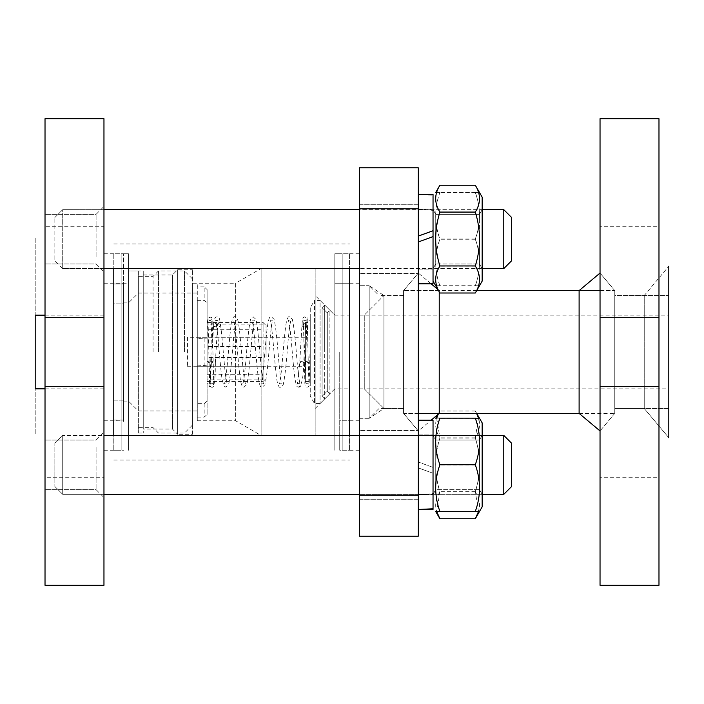 <?xml version="1.0" encoding="UTF-8"?>
<svg xmlns="http://www.w3.org/2000/svg" width="704" height="704" viewBox="0 0 704 704"><rect width="100%" height="100%" fill="white"/><g stroke="black" fill="none" stroke-linecap="round" stroke-linejoin="round"><path stroke-width="0.53" stroke-dasharray="3.52 2.64" d="M192.368 434.271L192.368 269.729L192.368 434.271L177.637 434.271L177.637 269.729L177.637 434.271L172.418 429.053L172.418 274.947L172.418 429.053L143.255 429.053L143.255 274.947L143.255 429.053M315.163 295.513L315.163 408.487L315.163 295.513L334.814 315.163L334.814 388.837L334.814 315.163L334.814 388.837L334.814 315.163L349.545 315.163L349.545 388.837L349.545 315.163M315.163 268.506L315.163 435.494L315.163 268.506L261.131 268.506L261.131 435.494L261.131 268.506L235.611 283.237L235.611 420.763L235.611 283.237L192.368 283.237L192.368 420.763L192.368 283.237L192.368 420.763L192.368 283.237L197.287 283.237L197.287 338.492L207.108 338.932L207.108 329.727L263.102 329.727L263.102 322.529L263.102 357.57L207.108 357.57L207.108 401.201L204.16 403.638L197.287 403.638L197.287 300.362L197.287 403.638M143.255 274.947L172.418 274.947L177.637 269.729L192.368 269.729M143.255 270.961L143.255 433.039L143.255 270.961L128.524 270.961L128.524 433.039L128.524 270.961L128.524 433.039L128.524 270.961L138.345 270.961L138.345 433.039L138.345 270.961M113.784 253.766L113.784 450.234L113.784 253.766L128.524 253.766L128.524 450.234L128.524 253.766L121.15 253.766L121.15 450.234L121.15 253.766M113.784 435.406L113.784 268.594M349.545 435.406L349.545 268.594M113.784 243.945L349.545 243.945M349.545 253.766L349.545 450.234L349.545 253.766L334.814 253.766L334.814 450.234L334.814 253.766L342.179 253.766L342.179 450.234L342.179 253.766M342.179 283.237L342.179 420.763L342.179 283.237L334.814 283.237L334.814 420.763L334.814 283.237L334.814 420.763L334.814 283.237L349.545 283.237L349.545 420.763L349.545 283.237M96.105 447.339L96.105 489.676L96.105 447.339M103.963 441.778L103.963 497.534L103.963 441.778M103.963 585.306L103.963 118.694M103.963 262.222L103.963 206.466L103.963 262.222M103.963 168.062L103.963 226.75L103.963 168.062M103.963 376.314L103.963 317.618L103.963 376.314M103.963 327.686L103.963 386.382L103.963 327.686M103.963 535.938L103.963 477.25L103.963 535.938M103.963 421.458L103.963 253.766L103.963 421.458M45.021 482.416L45.021 440.07L45.021 482.416M96.105 256.661L96.105 214.324L96.105 256.661M45.021 221.584L45.021 263.93L45.021 221.584M45.021 226.75L45.021 386.382L45.021 226.75L103.963 226.75M45.021 585.306L45.021 118.694M45.021 477.25L45.021 352L45.021 477.25L103.963 477.25M35.2 433.62L35.2 237.301L35.2 433.62M123.614 421.458L123.614 253.766L123.614 421.458M123.614 400.62L123.614 283.237L123.614 400.62M103.963 400.62L103.963 283.237L103.963 400.62M103.963 378.048L103.963 315.163L103.963 378.048M35.2 388.837L35.2 315.163M359.366 315.163L359.366 388.837L359.366 315.163L364.276 315.163L364.276 388.837L364.276 315.163L364.276 388.837L668.8 388.837L668.8 315.163L668.8 388.837M359.366 418.308L359.366 285.692L359.366 418.308L359.366 285.692L359.366 418.308L369.186 418.308L369.186 285.692L359.366 285.692L369.186 285.692L369.186 418.308L369.186 285.692L369.186 418.308L359.366 418.308M383.926 327.281L383.926 408.487L383.926 295.513L383.926 327.281L383.926 295.513L369.186 285.692L379.016 295.513L379.016 408.487L379.016 295.513L403.568 295.513L403.568 408.487L403.568 295.513L403.568 408.487L403.568 295.513L383.926 295.513L383.926 408.487L383.926 327.281M600.037 273.046L600.037 430.954L600.037 273.046L600.037 430.954L600.037 273.046L614.768 290.602L614.768 413.398L614.768 290.602L614.768 413.398L614.768 290.602L600.037 273.046M579.11 413.398L614.768 413.398L579.11 413.398L579.11 290.602L614.768 290.602L614.768 413.398L614.768 290.602L600.037 290.602M431.147 283.818L418.308 273.046L418.308 430.954L418.308 273.046L418.308 430.954L418.308 273.046L403.568 290.602L403.568 413.398L403.568 290.602L439.234 290.602L437.844 289.441M439.234 291.843L439.234 413.398L403.568 413.398L403.568 290.602L403.568 413.398L403.568 290.602L418.308 273.046M668.8 266.253L668.8 437.747L668.8 266.253L668.8 437.747L644.239 408.487L644.239 295.513L668.8 266.253L644.239 295.513L644.239 408.487L644.239 295.513L644.239 408.487L668.8 408.487L668.8 295.513L668.8 408.487L668.8 295.513L668.8 408.487L614.768 408.487L614.768 295.513L614.768 408.487L614.768 295.513L668.8 295.513L614.768 295.513L614.768 408.487L644.239 408.487L668.8 437.747M359.366 239.122L359.366 204.741L359.366 239.122M418.308 239.122L418.308 204.741L418.308 239.122M359.366 273.504L359.366 204.741L418.308 204.741L418.308 273.504L418.308 204.741L359.366 204.741L359.366 273.504L418.308 273.504L359.366 273.504M359.366 464.878L359.366 499.259L359.366 464.878M418.308 464.878L418.308 499.259L418.308 464.878M359.366 430.496L359.366 499.259L418.308 499.259L418.308 430.496L418.308 499.259L359.366 499.259L359.366 430.496L418.308 430.496L359.366 430.496M359.366 352L359.366 450.234L359.366 352M339.724 352L339.724 450.234L339.724 352M359.366 495.194L418.308 495.194L418.308 536.184L359.366 536.184L359.366 167.816L418.308 167.816L418.308 208.806L359.366 208.806M418.308 495.194L418.308 208.806M658.979 118.694L658.979 585.306M658.979 352L658.979 546.014L658.979 352M600.037 352L600.037 317.618L600.037 352M600.037 226.75L600.037 157.986L600.037 226.75L658.979 226.75M600.037 477.25L600.037 546.014L600.037 477.25L658.979 477.25M600.037 585.306L600.037 118.694M359.366 388.837L364.276 388.837L364.276 315.163L383.926 295.513L364.276 315.163L668.8 315.163M476.678 290.602L403.568 290.602L403.568 413.398L418.308 430.954L431.147 420.182L418.308 420.182L418.308 509.476L418.308 420.182L418.308 462.035L433.039 467.394L418.308 462.035M113.784 420.059L123.614 420.059L123.614 400.127L113.784 400.127L113.784 420.059L113.784 400.127L123.614 400.127L123.614 420.763L123.614 420.059L113.784 420.059L113.784 303.873L123.614 303.873L123.614 283.941L113.784 283.941L113.784 303.873L113.784 283.941L123.614 283.941L123.614 283.237L123.614 303.873L113.784 303.873L113.784 400.127L113.784 283.941L113.784 420.059M123.614 303.873L123.614 302.887L123.614 303.873M197.287 365.508L197.287 420.763L197.287 365.068L204.16 365.508L204.16 338.492M197.287 417.146L204.16 417.146L207.108 414.462L207.108 379.843L263.102 379.843L263.102 374.273L207.108 374.273L207.108 365.068L197.287 365.068L197.287 408.311L197.287 283.237M207.108 365.068L204.16 365.508M197.287 300.362L204.16 300.362L207.108 302.799L207.108 346.43L263.102 346.43M204.16 403.638L204.16 417.146M207.108 302.799L207.108 289.538L204.16 286.854L204.16 300.362M204.16 286.854L197.287 286.854M207.108 414.462L207.108 401.201M263.102 324.157L207.108 324.157L207.108 322.529L207.108 346.43M207.108 324.157L207.108 289.538M207.108 357.57L207.108 379.843M263.102 357.57L263.102 379.843M197.287 365.068L197.287 338.492M207.108 338.738L207.108 365.262M207.108 374.273L207.108 329.727M263.102 374.273L263.102 329.727M266.05 357.016L266.05 325.477L266.05 357.016M266.05 352L266.05 337.269L266.05 352M184.51 352L184.51 270.961L184.51 352M192.368 352L192.368 425.181L192.368 352M158.479 352L158.479 270.961L158.479 352M138.345 352L138.345 276.364L138.345 352M153.076 352L153.076 276.364L153.076 352M128.524 352L128.524 283.237L128.524 352M103.963 283.237L128.524 283.237L128.524 420.763L128.524 283.237L121.15 283.237L121.15 420.763L121.15 283.237M128.524 253.766L128.524 450.234L128.524 253.766M334.814 253.766L334.814 450.234L334.814 253.766M324.685 352L324.685 305.043L324.685 352M329.894 352L329.894 310.253L329.894 352M322.08 352L322.08 307.648L322.08 352M327.29 352L327.29 312.858L327.29 352M503.774 494.34L503.774 435.406L503.774 494.34L503.774 435.406L62.709 435.406L62.709 494.34L62.709 435.406L62.709 494.34L62.709 435.406L54.85 443.265L54.85 486.482L54.85 443.265L54.85 486.482L54.85 443.265L62.709 435.406L103.963 435.406M482.161 435.406L479.468 440.053L435.732 440.053L435.732 489.694L435.732 440.053L435.732 489.694L435.732 440.053L479.468 440.053L479.468 489.694L479.468 440.053L479.468 489.694L479.468 440.053L482.161 435.406L482.161 494.349L482.161 435.406L482.161 494.349L482.161 435.406L359.366 435.406M503.774 435.406L511.632 443.265L511.632 486.482M433.039 281.125L433.039 197.129L433.039 281.125L435.732 285.789M418.308 242L418.308 194.427L418.308 283.818L418.308 241.965L433.039 236.641M433.039 194.427L433.039 283.818L433.039 194.427L418.308 194.524L433.039 195.228L433.039 210.364L418.308 209.317L418.308 194.533L418.308 209.299L433.039 209.273L433.039 194.498M479.468 239.07L479.468 263.947L479.468 239.07M482.161 239.052L482.161 268.594L482.161 239.052M435.732 239.184L435.732 214.306L435.732 239.184M479.468 285.789L482.161 281.125L482.161 197.129M433.039 239.193L433.039 209.651L433.039 239.193M475.297 185.249C480.911 194.26 480.911 203.28 475.297 212.3C480.911 230.261 480.911 248.222 475.297 266.174C480.911 275.123 480.911 284.064 475.297 293.005M439.903 293.005C434.289 284.064 434.289 275.123 439.903 266.174C434.289 248.222 434.289 230.261 439.903 212.3C434.289 203.28 434.289 194.26 439.903 185.249M475.297 266.174L439.903 266.174M475.297 212.3L439.903 212.3M433.039 508.772L433.039 493.636L418.308 494.683L433.039 494.727L433.039 509.502M433.039 420.182L433.039 467.394M433.039 493.636L433.039 494.727M482.161 464.974L482.161 422.875L482.161 464.974M433.039 435.406L433.039 494.349L433.039 435.406L433.039 494.349L433.039 435.406L435.732 440.053L433.039 435.406M433.039 464.974L433.039 422.875L433.039 464.974M475.297 418.15C480.911 418.194 480.911 418.238 475.297 418.282C480.911 433.849 480.911 449.425 475.297 465.001C480.911 480.533 480.911 496.065 475.297 511.597M439.903 511.597C434.289 496.065 434.289 480.533 439.903 465.001C434.289 449.425 434.289 433.849 439.903 418.282C434.289 418.238 434.289 418.194 439.903 418.15M475.297 465.001L439.903 465.001M475.297 418.282L439.903 418.282M103.963 268.594L62.709 268.594L62.709 209.66L62.709 268.594L62.709 209.66L62.709 268.594L54.85 260.735L54.85 217.518L54.85 260.735L54.85 217.518L54.85 260.735L62.709 268.594L482.161 268.594L482.161 209.651L482.161 268.594L359.366 268.594M503.774 268.594L503.774 209.66L503.774 268.594L503.774 209.66L62.709 209.66L54.85 217.518L62.709 209.66L103.963 209.66M511.632 260.735L511.632 217.518L511.632 260.735L511.632 217.518L503.774 209.66M433.039 473.255L418.308 467.896L433.039 473.255L433.039 494.833L433.039 434.914L433.039 467.359M433.039 473.29L433.039 509.573L426.114 509.573M418.308 462L418.308 467.896M418.308 467.931L418.308 420.182M482.161 506.871L482.161 422.884M433.039 422.884L433.039 506.871L433.039 422.884M476.59 413.398L475.297 410.995C480.911 420.015 480.911 429.026 475.297 438.046C480.911 456.007 480.911 473.968 475.297 491.929C480.911 500.87 480.911 509.81 475.297 518.751M478.5 511.562L475.297 491.7C480.911 473.739 480.911 455.778 475.297 437.826L478.518 418.185M439.903 518.751C434.289 509.81 434.289 500.87 439.903 491.929C434.289 473.968 434.289 456.007 439.903 438.046C434.289 429.026 434.289 420.015 439.903 410.995L438.187 414.278M436.682 418.185L439.903 437.826C434.289 455.778 434.289 473.739 439.903 491.7L436.7 511.562M475.297 410.995L439.903 410.995M475.297 437.826L439.903 437.826M475.297 491.7L439.903 491.7M475.297 438.046L439.903 438.046M475.297 491.929L439.903 491.929M433.039 195.228L433.039 283.818L418.308 283.818L418.308 194.524L418.308 283.818M433.039 210.364L433.039 209.273M482.161 209.651L479.468 214.306L435.732 214.306L435.732 263.947L435.732 214.306L479.468 214.306L479.468 263.947L479.468 214.306L482.161 209.651L359.366 209.66M433.039 268.594L433.039 209.651L433.039 268.594L435.732 263.947L433.039 268.594M475.297 192.403C480.911 192.447 480.911 192.491 475.297 192.526C480.911 208.102 480.911 223.678 475.297 239.254C480.911 254.786 480.911 270.318 475.297 285.85C480.911 285.806 480.911 285.762 475.297 285.718C480.911 270.151 480.911 254.575 475.297 238.999C480.911 223.467 480.911 207.935 475.297 192.403C480.911 192.447 480.911 192.491 475.297 192.526L439.903 192.526C434.289 192.491 434.289 192.447 439.903 192.403C434.289 207.935 434.289 223.467 439.903 238.999C434.289 254.575 434.289 270.151 439.903 285.718C434.289 285.762 434.289 285.806 439.903 285.85C434.289 270.318 434.289 254.786 439.903 239.254C434.289 223.678 434.289 208.102 439.903 192.526C434.289 192.491 434.289 192.447 439.903 192.403L475.297 192.403M475.297 285.85C480.911 285.806 480.911 285.762 475.297 285.718L439.903 285.718C434.289 285.762 434.289 285.806 439.903 285.85L475.297 285.85M475.297 238.999L439.903 238.999M475.297 239.254L439.903 239.254M187.458 337.269L187.458 366.731L187.458 337.269L305.342 337.269L305.342 366.731L305.342 337.269M305.342 322.529L305.342 381.471L305.342 322.529L310.253 322.529L310.253 381.471L310.253 322.529M310.253 307.798L310.253 396.202L310.253 307.798L314.503 300.432L314.503 403.568L314.503 300.432L320.074 300.432L320.074 403.568L320.074 300.432L324.685 305.043L324.685 398.957L324.685 305.043L322.08 307.648L322.08 396.352L322.08 307.648L324.685 305.043L329.894 310.253L329.894 393.747L329.894 310.253L327.29 312.858L327.29 391.142L327.29 312.858L322.08 307.648L327.29 312.858L329.894 310.253L334.814 315.163M207.108 361.627A1.989 0.616 174.7 0 1 209.07 362.076A1.989 0.616 174.7 0 1 207.108 362.859L207.108 386.98C210.258 386.426 210.118 389.11 210.496 370.7L211.772 319.378L209.889 320.83L208.006 319.378L209.106 362.419A1.989 0.616 174.7 0 1 211.086 361.627A1.989 0.616 174.7 0 1 213.066 362.076A1.989 0.616 174.7 0 1 211.086 362.859A1.989 0.616 174.7 0 1 209.106 362.419L209.563 380.697C209.422 385.396 210.188 387.543 211.878 387.138A1.989 1.98 90 0 1 209.898 385.15A1.989 1.98 90 0 1 211.878 383.161A1.989 1.98 90 0 1 213.866 385.15A1.989 1.98 90 0 1 211.878 387.138C214.166 388.291 215.336 380.046 215.371 362.419A1.989 0.616 5.3 0 1 215.371 362.428A1.989 0.616 5.3 0 1 213.391 362.859A1.989 0.616 5.3 0 1 211.411 362.076L211.411 362.076A1.989 0.616 5.3 0 1 213.391 361.627A1.989 0.616 5.3 0 1 215.371 362.419L217.589 325.389A1.989 1.602 8.5 0 0 213.638 324.949A1.989 1.602 8.5 0 0 217.589 325.389M207.108 341.598L207.108 362.34M218.548 323.567A1.989 1.602 171.5 0 0 218.548 326.788A1.989 1.602 171.5 0 0 218.548 323.567M310.253 362.859L310.253 319.598L310.253 362.859A1.989 0.616 -5.3 0 1 308.282 362.41A1.989 0.616 -5.3 0 1 310.253 361.627L310.253 320.443C309.021 321.218 308 320.866 307.182 319.396L308.282 362.41M307.454 325.046A1.989 1.602 -8.5 0 1 303.494 325.336A1.989 1.602 -8.5 0 1 307.454 325.046L308.255 362.076A1.989 0.616 -5.3 0 0 306.275 361.627A1.989 0.616 -5.3 0 0 304.295 362.41A1.989 0.616 -5.3 0 0 306.275 362.859A1.989 0.616 -5.3 0 0 308.255 362.076L308.959 384.604C307.718 382.668 306.46 382.668 305.184 384.604L306.574 328.777C307.199 317.689 306.046 318.252 309.065 316.853L310.253 317.249L310.253 341.915L310.253 320.443M303.97 326.788A1.989 1.602 -171.5 0 1 303.97 323.567A1.989 1.602 -171.5 0 1 303.97 326.788M301.743 361.627A1.989 0.616 -174.7 0 0 299.763 362.058A1.989 0.616 -174.7 0 0 299.763 362.067A1.989 0.616 -174.7 0 0 301.743 362.859A1.989 0.616 -174.7 0 0 303.723 362.419A1.989 0.616 -174.7 0 0 303.732 362.419A1.989 0.616 -174.7 0 0 301.743 361.627M216.577 325.477C218.302 336.846 220.035 364.03 221.769 377.062L223.687 385.783L225.843 387.147L228.554 384.463C230.331 379.166 231.889 356.734 233.57 339.064C234.643 327.95 235.541 321.675 236.245 320.232L233.684 320.223L235.224 328.469C237.072 343.121 238.885 372.495 240.759 381.885C241.877 386.329 242.986 388.089 244.086 387.147L246.822 384.366C249.7 373.472 252.648 319.598 254.496 320.206L251.918 320.206L252.842 324.06C254.663 334.646 256.511 364.54 258.35 377.846C260.498 390.474 261.017 385.678 262.337 387.147L264.968 384.674C266.473 378.136 267.916 365.622 269.315 347.142C270.644 331.637 271.779 322.661 272.73 320.214L270.16 320.214L271.374 325.978C273.346 339.557 275.29 372.425 277.288 382.131C278.37 386.32 279.462 387.983 280.57 387.13L283.219 384.648C284.715 378.066 286.158 365.578 287.549 347.186C288.878 331.654 290.022 322.67 290.972 320.223L288.402 320.214L289.318 324.051C291.139 334.629 292.987 364.478 294.835 377.793C296.982 390.5 297.493 385.66 298.813 387.147A1.989 1.98 90 0 1 296.833 385.158A1.989 1.98 90 0 1 298.813 383.161A1.989 1.98 90 0 1 300.793 385.158A1.989 1.98 90 0 1 298.813 387.138C301.875 384.982 303.512 376.746 303.723 362.419L305.941 325.406M315.163 408.487L334.814 388.837L349.545 388.837M197.287 420.763L235.611 420.763L261.131 435.494L315.163 435.494M138.345 433.039L143.255 433.039M113.784 450.234L121.15 450.234M113.784 460.055L349.545 460.055M342.179 450.234L349.545 450.234M342.179 420.763L349.545 420.763M96.105 489.676L103.963 497.534L96.105 489.676L45.021 489.676L96.105 489.676M96.105 440.07L103.963 432.212L96.105 440.07L45.021 440.07L96.105 440.07M96.105 263.93L103.963 271.788L96.105 263.93L45.021 263.93L96.105 263.93M96.105 214.324L103.963 206.466L96.105 214.324L45.021 214.324L96.105 214.324M103.963 157.986L45.021 157.986M103.963 317.618L45.021 317.618L103.963 317.618M103.963 386.382L45.021 386.382L103.963 386.382M103.963 546.014L45.021 546.014M103.963 450.234L123.614 450.234M103.963 253.766L123.614 253.766M103.963 420.763L121.15 420.763M45.021 388.837L103.963 388.837M45.021 315.163L103.963 315.163M364.276 388.837L383.926 408.487L369.186 418.308L379.016 408.487L403.568 408.487L383.926 408.487L364.276 388.837M614.768 413.398L600.037 430.954L614.768 413.398M359.366 283.237L339.724 283.237M359.366 420.763L339.724 420.763M359.366 253.766L339.724 253.766M359.366 450.234L339.724 450.234M418.308 413.398L403.568 413.398L418.308 430.954M600.037 386.382L658.979 386.382L600.037 386.382M600.037 317.618L658.979 317.618L600.037 317.618M600.037 157.986L658.979 157.986M600.037 546.014L658.979 546.014M123.614 401.113L128.524 401.113L138.345 410.942L197.287 410.942M123.614 302.887L128.524 302.887L138.345 293.058L197.287 293.058M207.108 322.529L263.102 322.529L266.05 325.477M207.108 381.471L263.102 381.471L266.05 378.523M207.108 338.932L197.287 338.932M192.368 278.819L184.51 270.961L158.479 270.961L153.076 276.364L138.345 276.364M192.368 425.181L184.51 433.039L158.479 433.039L153.076 427.636L138.345 427.636M197.287 366.731L266.05 366.731M197.287 337.269L266.05 337.269M334.814 388.837L329.894 393.747L327.29 391.142L322.08 396.352L327.29 391.142L329.894 393.747L320.074 403.568L314.503 403.568L310.253 396.202M322.08 396.352L324.685 398.957L322.08 396.352M54.85 486.482L62.709 494.34L103.963 494.34L62.709 494.34L54.85 486.482M482.161 494.34L359.366 494.34L482.161 494.34L479.468 489.694L435.732 489.694L433.039 494.349L435.732 489.694L479.468 489.694L482.161 494.349M418.308 269.086L433.039 269.086L418.308 269.086M418.308 209.167L426.21 209.167M479.468 263.947L482.161 268.594L479.468 263.947L435.732 263.947L479.468 263.947M435.732 214.306L433.039 209.651L435.732 214.306M426.21 494.833L418.308 494.833M418.308 434.914L433.039 434.914L418.308 434.914M476.678 413.398L475.341 411.066M437.844 414.559L439.859 411.066M187.458 366.731L305.342 366.731M305.342 381.471L310.253 381.471M209.07 362.076L209.774 384.613L207.891 383.161L207.108 383.328M207.108 341.669C207.31 325.846 207.662 317.909 208.155 317.856L210.848 317.09C211.807 317.205 212.247 319.07 212.186 322.705L213.77 384.622L211.878 383.161L210.126 384.34L213.638 324.949M217.589 325.424L218.53 320.082L217.087 320.839L215.635 320.074L216.577 325.424M213.638 324.914C213.91 318.736 215.389 316.131 218.082 317.099C219.947 319.229 219.27 317.302 220.519 324.914C222.253 336.345 223.969 363.308 225.685 376.376L227.128 383.794L224.558 383.786L225.755 378.127C227.726 364.663 229.671 331.716 231.678 321.922C232.769 317.68 233.86 315.99 234.969 316.87C236.104 316.14 237.178 317.689 238.172 321.534C240.161 330.695 242.088 362.956 244.042 377.186L245.37 383.786L242.801 383.794C243.707 381.55 244.807 373.05 246.092 358.301C247.526 339.31 249.005 326.339 250.545 319.405L253.202 316.853L255.851 319.334C258.403 325.362 261.378 380.943 263.622 383.786L261.034 383.803L261.958 379.949C263.78 369.371 265.628 339.53 267.467 326.207C269.614 313.518 270.134 318.322 271.445 316.853L274.085 319.334C275.59 325.882 277.042 338.378 278.432 356.831C279.761 372.337 280.896 381.313 281.846 383.768L279.286 383.768L280.491 378.083C282.454 364.584 284.407 331.628 286.405 321.904C287.496 317.671 288.587 315.99 289.696 316.862L292.327 319.326C293.832 325.873 295.284 338.378 296.674 356.84C298.003 372.381 299.147 381.357 300.098 383.786L298.813 383.17L297.352 383.944L299.763 362.058L301.99 324.966C302.834 317.222 301.646 318.877 304.718 316.862C307.586 318.604 306.618 316.774 307.454 325.002M310.253 341.924L309.206 384.278C309.188 385.986 308.475 386.936 307.076 387.138C305.633 387.235 304.894 385.871 304.858 383.055L303.494 325.336M303.494 325.371L302.958 319.66C304.612 321.138 305.782 321.13 306.486 319.651L305.95 325.371"/><path stroke-width="1.06" d="M113.784 268.594L113.784 435.406M349.545 268.594L349.545 435.406M103.963 118.694L103.963 585.306L45.021 585.306L45.021 118.694L103.963 118.694M45.021 315.163L35.2 315.163L35.2 388.837L45.021 388.837M600.037 273.046L579.11 290.602L579.11 413.398L600.037 430.954M418.308 509.573L433.039 509.573L418.308 509.476L433.039 508.772L433.039 420.182L431.147 420.182L439.234 413.398L439.234 291.843M437.844 289.441L431.147 283.818M668.8 437.747L668.8 266.253M359.366 495.194L359.366 536.184L418.308 536.184L418.308 495.194L359.366 495.194L359.366 208.806L418.308 208.806L418.308 495.194M418.308 208.806L418.308 167.816L359.366 167.816L359.366 208.806M658.979 585.306L658.979 118.694L600.037 118.694L600.037 585.306L658.979 585.306M503.774 435.406L503.774 494.34L482.161 494.34L503.774 494.34L511.632 486.482L511.632 443.265L503.774 435.406L482.161 435.406M359.366 435.406L103.963 435.406M433.039 230.745L418.308 236.104M418.308 236.069L433.039 230.71L433.039 194.427L418.308 194.427M418.308 283.818L433.039 283.818L433.039 236.606L418.308 241.965M475.297 185.249L482.161 197.129L482.161 281.125L475.297 293.005C480.911 283.985 480.911 274.974 475.297 265.954C480.911 247.993 480.911 230.032 475.297 212.071C480.911 203.13 480.911 194.19 475.297 185.249L439.903 185.249L435.732 192.465M433.039 236.606L433.039 230.71M439.903 185.249C434.289 194.19 434.289 203.13 439.903 212.071C434.289 230.032 434.289 247.993 439.903 265.954C434.289 274.974 434.289 283.985 439.903 293.005L433.039 281.125M475.297 293.005L439.903 293.005M475.297 265.954L439.903 265.954M475.297 212.071L439.903 212.071M479.468 418.211L482.161 422.875L482.161 506.871L479.468 511.535M439.903 418.282C434.289 418.238 434.289 418.194 439.903 418.15C434.289 433.682 434.289 449.214 439.903 464.746C434.289 480.322 434.289 495.898 439.903 511.474L475.297 511.474C480.911 511.509 480.911 511.553 475.297 511.597C480.911 511.553 480.911 511.509 475.297 511.474C480.911 495.898 480.911 480.322 475.297 464.746C480.911 449.214 480.911 433.682 475.297 418.15C480.911 418.194 480.911 418.238 475.297 418.282M439.903 511.474C434.289 511.509 434.289 511.553 439.903 511.597C434.289 511.553 434.289 511.509 439.903 511.474M475.297 418.15L439.903 418.15M475.297 511.597L439.903 511.597M475.297 464.746L439.903 464.746M503.774 268.594L482.161 268.594L503.774 268.594L511.632 260.735L511.632 217.518L503.774 209.66L503.774 268.594L511.632 260.735M478.518 418.185L476.59 413.398M482.161 506.871L475.297 518.751L478.5 511.562M436.7 511.562L439.903 518.751L435.732 511.535M438.187 414.278L436.682 418.185M475.297 518.751L439.903 518.751M418.308 413.398L579.11 413.398M476.678 290.602L600.037 290.602M359.366 494.34L103.963 494.34L359.366 494.34M511.632 486.482L503.774 494.34M418.308 420.182L433.039 420.182M437.844 414.559L435.732 418.211M482.161 422.875L476.678 413.398M503.774 209.66L482.161 209.66M359.366 209.66L103.963 209.66M359.366 268.594L103.963 268.594M426.114 194.427L433.039 194.427M482.161 197.129L479.468 192.465"/></g></svg>
